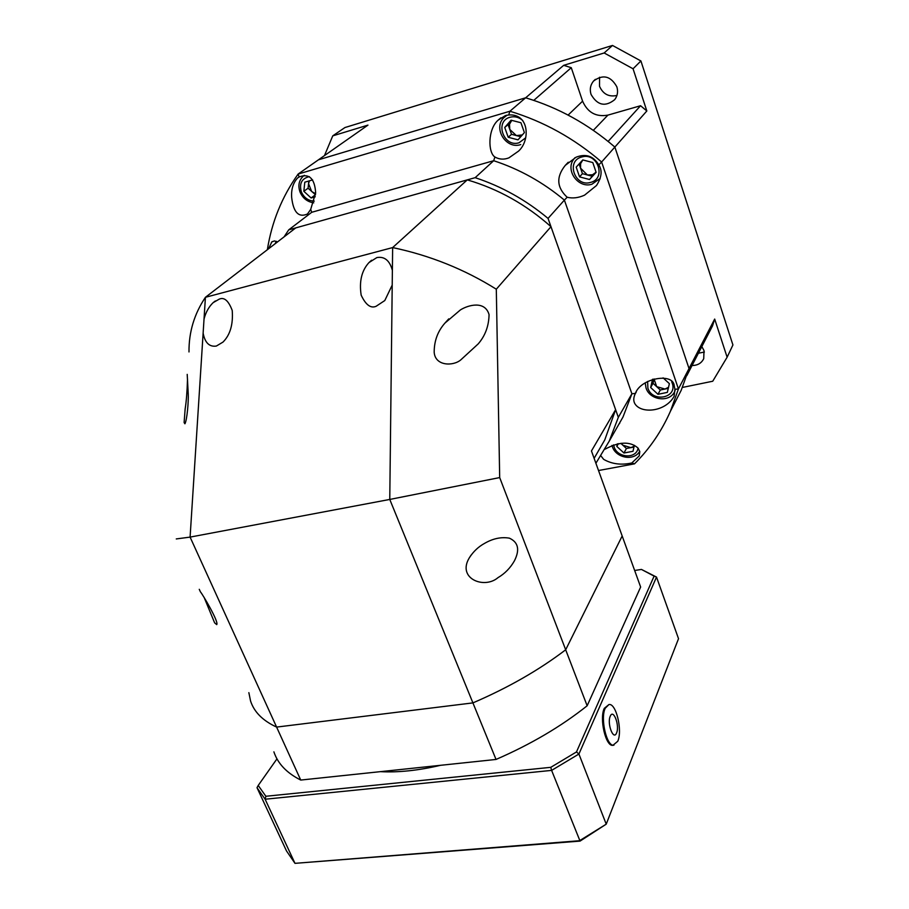 <?xml version="1.0" encoding="UTF-8"?>
<svg xmlns="http://www.w3.org/2000/svg" width="909" height="909" viewBox="0 0 909 909"><rect width="100%" height="100%" fill="white"/><g stroke="black" fill="none" stroke-linecap="round" stroke-linejoin="round"><path stroke-width="1.36" d="M704.395 352.044L698.407 353.226M701.839 346.579L704.009 350.59L703.725 358.669C701.475 363.214 697.589 365.486 692.067 365.498M591.043 94.411C597.395 105.41 605.28 107.16 614.711 99.649C617.552 95.854 618.268 91.57 616.847 86.809C610.712 75.947 602.928 74.049 593.486 81.106C590.361 84.992 589.543 89.423 591.043 94.411M616.95 95.445C608.848 97.195 603.042 94.127 599.508 86.264L599.565 77.231M714.679 319.059L689.022 368.543L614.859 147.065L689.022 368.543L686.795 375.701L712.542 325.854L714.679 319.059L727.12 357.214L712.736 381.235L682.409 387.439M324.479 155.587L332.751 135.861L367.963 125.112L318.468 159.802L525.652 97.797L318.468 159.802L298.107 174.073C281.983 196.787 271.734 222.001 267.36 249.714M571.272 67.698L563.682 65.334L604.167 52.972L633.062 68.777L646.833 110.978L640.572 105.728L607.916 115.113C596.111 117.227 587.68 112.58 582.589 101.172L571.272 67.698L533.776 100.376L525.652 97.797L563.682 65.334M727.12 357.214L732.927 344.954L640.913 60.96L633.062 68.777M640.572 105.728L608.132 141.418L614.859 147.065C588.134 124.044 558.387 107.626 525.652 97.797L509.915 111.228C543.537 121.408 574.102 138.327 601.622 162.007L646.833 110.978M604.167 52.972L612.507 45.45L640.913 60.96M332.751 135.861L344.943 127.544L612.507 45.45M600.963 455.909L603.644 459.352C611.871 464.079 621.256 465.294 631.8 462.976L639.209 455.909L639.8 451.682L638.129 448.16C630.369 441.172 619.324 441.513 604.996 449.205M619.677 423.424L619.074 423.901M567.171 197.253C572.681 198.605 578.476 197.901 584.555 195.162L596.486 185.527C601.713 177.335 602.485 170.46 598.781 164.904C593.429 155.996 585.873 153.428 576.113 157.189L565.273 165.381C556.047 176.857 556.683 187.47 567.171 197.253L564.387 200.105L631.903 393.779L635.402 393.415L635.061 394.086C633.289 398.085 633.346 401.483 635.221 404.244C641.902 413.97 665.479 411.788 674.092 396.381L674.91 389.313L674.273 386.075C673.614 372.145 640.493 378.224 635.402 393.415M508.938 157.848C503.995 159.779 499.314 159.495 494.905 157.007C487.883 152.621 487.701 129.294 498.087 120.193L505.518 115.511L508.676 115C529.197 113.239 530.549 140.418 518.516 151.144L508.938 157.848M505.609 115.488L505.199 116.432M310.696 209.4L315.65 192.731C314.684 178.448 309.174 173.199 299.129 176.96L297.504 178.084C293.05 183.039 291.107 189.515 291.675 197.503C293.38 212.388 298.652 217.887 307.492 213.99L310.696 209.4L311.73 212.286L493.689 160.711L494.905 157.007M681.159 390.381L689.022 368.543L678.432 388.938L670.444 411.22L681.159 390.381L671.365 409.436M598.52 470.532L634.493 463.851C649.583 448.887 661.57 431.332 670.444 411.22M268.519 248.827L271.825 241.919L274.416 240.93L277.529 241.908M599.304 179.562L599.883 179.323M598.781 164.904L601.622 162.007L678.432 388.938L674.91 389.313M299.129 176.96L298.107 174.073L509.915 111.228L508.676 115M634.493 463.851L631.8 462.976M284.062 236.885L288.71 229.863L311.73 212.286M609.246 441.115L622.983 417.049L631.903 393.779L618.325 417.345L609.246 441.115L595.895 463.272M618.325 417.345L548.047 218.41L564.387 200.105C542.968 182.243 519.403 169.108 493.689 160.711L475.157 177.675C501.643 186.402 525.936 199.98 548.047 218.41M475.157 177.675L288.71 229.863M622.983 417.049L613.632 433.434M315.605 193.697L311.685 191.538L308.549 183.686L309.469 180.823M308.833 181.005L308.071 188.208L315.514 194.799M312.628 179.891L304.788 182.186L303.833 191.299L311.105 197.98L315.264 196.776M308.071 188.208L303.833 191.299M315.298 194.856L311.105 197.98M596.077 172.21L592.498 174.789L587.384 174.971L580.578 168.188L580.578 163.688L582.839 159.939M582.794 159.927L576.192 167.12L579.544 176.88L589.486 179.505L596.134 172.369L592.793 162.552L582.794 159.927L579.113 163.961L582.442 173.664L592.327 176.278L596.088 172.244M592.327 176.278L589.486 179.505M582.442 173.664L579.544 176.88M579.113 163.961L576.192 167.12M634.175 446.149L630.914 447.637L622.87 445.217L626.426 448.489L633.971 447.058M620.836 443.342L622.87 445.217L621.279 443.297M617.393 443.853L616.813 446.421L623.96 453L633.005 451.296L634.368 445.308M626.426 448.489L623.96 453M618.347 443.672L616.813 446.421M522.334 134.918L516.38 135.577L509.79 129.442L509.494 124.272L511.767 120.374M511.722 120.352L508.063 124.567L511.517 134.305L520.755 136.725M520.925 122.738L511.063 120.193L504.734 127.476L508.211 137.27L518.016 139.838L524.391 132.589L520.925 122.738M511.517 134.305L508.211 137.27M508.063 124.567L504.734 127.476M668.535 387.291L664.956 389.052L656.673 386.643L660.309 390.006L668.274 388.37M653.026 383.268L656.673 386.643L654.025 378.939L653.026 383.268L650.662 387.529L657.98 394.301L667.331 392.393L669.388 383.666L663.093 377.849M652.571 379.201L650.662 387.529M660.309 390.006L657.98 394.301M640.64 587.044L622.176 535.969L565.682 649.776L587.146 705.782L640.64 587.044M248.861 692.647L250.543 700.93C254.088 711.974 262.781 720.689 276.609 727.086L300.731 780.058L496.03 759.447L472.919 702.896C508.279 687.681 539.196 669.978 565.682 649.776L622.176 535.969L591.452 450.966L615.62 409.698L604.803 439.842L595.372 456.17M496.03 759.447C530.89 744.289 561.251 726.405 587.146 705.782M273.893 751.845C277.768 763.583 286.721 772.991 300.731 780.058M203.127 333.137L204.025 319.093C205.741 312.366 208.775 306.878 213.126 302.663L219.149 299.186C224.137 296.857 228.5 300.618 232.227 310.469C233.261 324.388 230.182 334.932 222.989 342.091L216.342 346.056C209.365 347.09 204.968 342.784 203.127 333.137L190.095 537.105L276.609 727.086L472.919 702.896L389.768 499.439L392.211 285.085L384.791 300.549L376.087 306.299C370.736 308.617 365.759 304.913 361.168 295.164C359.066 281.438 361.668 270.587 368.952 262.599L376.86 257.577C384.518 256.224 389.7 260.497 392.381 270.382L392.211 285.085M484.565 543.377C492.973 538.503 501.245 536.764 509.381 538.162C518.289 542.207 519.982 549.752 514.437 560.808C510.358 567.977 504.881 573.59 497.996 577.647C484.145 589.532 456.784 578.454 469.305 557.853C473.316 551.558 478.407 546.741 484.565 543.377M199.264 589.316L200.378 591.77C202.412 593.997 219.16 622.12 216.728 624.619L214.615 622.824L204.445 598.202M187.209 374.372L188.231 393.983C188.663 401.199 187.027 420.242 184.913 423.799L184.107 422.549L185.163 408.823C186.334 401.71 187.118 391.802 187.515 379.098M460.397 309.924C468.374 304.901 485.042 300.424 489.065 314.628C488.826 326.081 485.19 335.841 478.179 343.92L460.783 359.884C453.273 366.338 435.172 366.225 434.184 352.26C434.161 340.943 437.752 331.217 444.933 323.093L460.397 309.924M392.381 270.382L392.643 247.578L467.271 179.88C498.143 188.902 526.05 204.514 550.979 226.693L615.62 409.698M204.025 319.093L205.423 297.3L392.643 247.578C429.991 255.44 464.544 269.325 496.303 289.21L550.979 226.693M176.266 538.935L190.095 537.105L389.768 499.439L499.689 477.577L496.303 289.21M499.689 477.577L565.682 649.776C539.196 669.978 508.279 687.681 472.919 702.896L276.609 727.086C262.781 720.689 254.088 711.974 250.543 700.93M188.992 351.942C188.811 332.08 194.287 313.866 205.423 297.3L295.777 227.886L467.271 179.88M580.056 841.098L606.223 824.168L578.919 754.027L576.476 751.948L654.105 576.124L641.447 569.432L656.514 577.067L578.919 754.027L551.615 770.389L580.056 841.098L294.982 863.345L286.483 850.915L257.008 787.705L258.213 785.456L265.871 796.273L550.774 767.332L551.615 770.389L265.133 799.227L257.008 787.705M654.105 576.124L656.514 577.067L678.523 638.686L606.223 824.168L579.533 840.723L294.982 863.345L265.133 799.227L265.871 796.273M576.476 751.948L550.774 767.332M641.447 569.432L634.652 570.488M276.972 758.845L258.213 785.456M440.626 765.287C418.413 770.502 398.347 772.627 380.405 771.65M608.928 704.555L604.292 708.338C599.133 718.712 605.837 747.13 612.996 745.278L617.768 741.255C622.71 730.506 616.063 702.827 608.928 704.555L605.235 708.236C600.088 718.61 606.792 747.028 613.95 745.187M616.575 732.915C619.904 725.621 613.348 708.236 610.246 716.235C606.826 723.519 613.53 741.13 616.575 732.915M593.316 130.339L607.916 115.113M568.102 115.079L582.589 101.172M313.753 202.832C307.424 201.9 302.867 198.344 300.072 192.14C297.8 185.72 298.879 180.368 303.322 176.096L304.345 175.323M309.367 176.63C301.72 178.425 299.061 183.55 301.379 192.004C304.129 197.855 308.435 200.889 314.298 201.116M600.201 178.38L592.066 184.129M590.486 182.425C606.723 178.778 597.656 151.939 581.783 156.984C565.625 160.859 574.795 187.334 590.486 182.425M600.179 178.448L591.861 184.254C577.999 188.686 564.705 169.813 574.136 158.677L574.954 157.712M613.598 444.831L614.132 446.933C617.506 458.136 636.448 459.113 638.073 448.092M507.108 115.148L503.836 117.693C492.769 128.328 506.143 149.519 520.562 144.645L520.755 144.542M522.777 120.499C518.891 117.147 514.642 116.057 510.017 117.238C494.246 121.261 503.768 147.837 519.05 142.758L525.607 137.873M675.114 390.518L674.898 391.04C670.126 403.017 649.708 400.483 646.004 387.859L645.231 382.916M647.628 381.428L647.878 388.109C652.378 403.073 677.819 397.972 672.206 383.087L671.683 381.803M595.361 79.344L593.486 81.106M568.25 162.245L565.273 165.381M636.243 392.018L635.061 394.086M500.916 117.784L498.087 120.193M299.027 177.016L297.504 178.084M272.439 241.51L271.416 242.283M276.347 241.294L275.041 243.817M639.72 451.262C634.152 461.454 615.95 458.125 612.371 446.671M611.984 445.399L612.359 446.626M506.722 115.216L506.006 115.841M368.952 262.599L371.599 260.224M444.933 323.093L448.762 318.866M213.126 302.663L215.297 300.97M469.305 557.853L471.032 555.183M594.122 458.352L604.803 439.842"/></g></svg>
